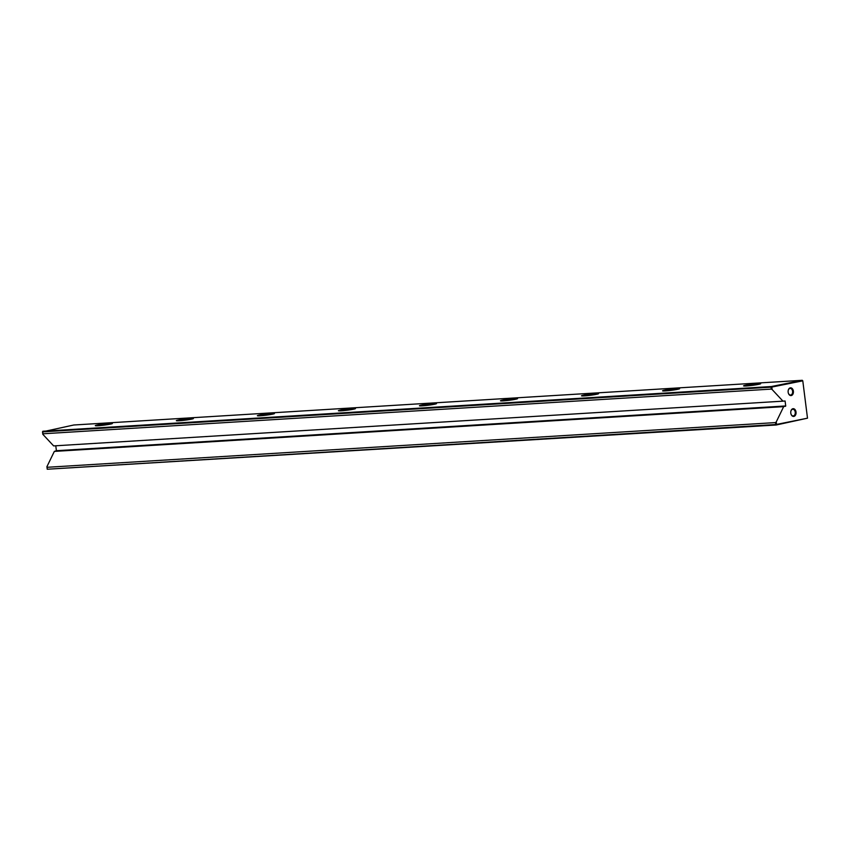 <?xml version="1.0" encoding="UTF-8"?>
<svg xmlns="http://www.w3.org/2000/svg" width="850" height="850" viewBox="0 0 850 850"><rect width="100%" height="100%" fill="white"/><g stroke="black" fill="none" stroke-linecap="round" stroke-linejoin="round"><path stroke-width="1.27" d="M807.5 418.179L776.209 425L47.249 469.232L775.763 424.522L775.519 422.588L776.231 421.94L776.549 424.426L807.5 418.179L802.782 380.821L771.821 387.069L772.14 389.544L782.967 401.158L785.092 401.009L785.719 405.949L783.668 406.651L776.231 421.94M792.923 408.723A3.889 2.646 -93.5 0 1 796.014 412.048A3.889 2.646 -93.5 0 1 793.889 416.415A3.889 2.646 -93.5 0 1 791.021 414.12A3.889 2.646 -93.5 0 1 790.851 411.326A3.889 2.646 -93.5 0 1 792.923 408.723M790.989 414.024A3.326 2.274 86.5 0 0 793.209 415.926A3.326 2.274 86.5 0 0 793.422 415.894A3.326 2.274 86.5 0 0 795.26 412.303A3.326 2.274 86.5 0 0 792.795 409.275A3.326 2.274 86.5 0 0 792.582 409.296A3.326 2.274 86.5 0 0 790.829 411.432M790.287 387.855A3.889 2.646 -93.5 0 1 793.379 391.17A3.889 2.646 -93.5 0 1 791.254 395.547A3.889 2.646 -93.5 0 1 788.386 393.252A3.889 2.646 -93.5 0 1 788.216 390.447A3.889 2.646 -93.5 0 1 790.287 387.855M788.354 393.146A3.326 2.274 86.5 0 0 790.564 395.048A3.326 2.274 86.5 0 0 790.776 395.016A3.326 2.274 86.5 0 0 792.614 391.425A3.326 2.274 86.5 0 0 790.16 388.397A3.326 2.274 86.5 0 0 789.947 388.429A3.326 2.274 86.5 0 0 788.194 390.554M97.559 424.957A8.606 0.595 172.8 0 1 107.174 423.598A8.606 0.595 172.8 0 1 112.359 423.534A8.606 0.595 172.8 0 1 110.118 424.182A8.606 0.595 172.8 0 1 101.044 425.489A8.606 0.595 172.8 0 1 95.328 425.691A8.606 0.595 172.8 0 1 97.559 424.957M109.363 424.331A7.767 0.531 -7.2 0 0 98.419 425.712M178.585 419.985A8.606 0.595 172.8 0 1 188.211 418.625A8.606 0.595 172.8 0 1 193.386 418.561A8.606 0.595 172.8 0 1 191.154 419.209A8.606 0.595 172.8 0 1 182.081 420.516A8.606 0.595 172.8 0 1 176.364 420.718A8.606 0.595 172.8 0 1 178.585 419.985M190.4 419.358A7.767 0.531 -7.2 0 0 179.446 420.739M259.622 415.013A8.606 0.595 172.8 0 1 269.248 413.652A8.606 0.595 172.8 0 1 274.422 413.589A8.606 0.595 172.8 0 1 272.191 414.237A8.606 0.595 172.8 0 1 263.118 415.544A8.606 0.595 172.8 0 1 257.401 415.746A8.606 0.595 172.8 0 1 259.622 415.013M271.437 414.386A7.767 0.531 -7.2 0 0 260.483 415.767M340.659 410.04A8.606 0.595 172.8 0 1 350.285 408.68A8.606 0.595 172.8 0 1 355.459 408.616A8.606 0.595 172.8 0 1 353.228 409.264A8.606 0.595 172.8 0 1 344.154 410.571A8.606 0.595 172.8 0 1 338.428 410.773A8.606 0.595 172.8 0 1 340.659 410.04M352.474 409.413A7.767 0.531 -7.2 0 0 341.519 410.794M421.696 405.067A8.606 0.595 172.8 0 1 431.322 403.707A8.606 0.595 172.8 0 1 436.496 403.644A8.606 0.595 172.8 0 1 434.254 404.292A8.606 0.595 172.8 0 1 425.191 405.599A8.606 0.595 172.8 0 1 419.464 405.801A8.606 0.595 172.8 0 1 421.696 405.067M433.511 404.441A7.767 0.531 -7.2 0 0 422.556 405.822M502.733 400.095A8.606 0.595 172.8 0 1 512.359 398.735A8.606 0.595 172.8 0 1 517.533 398.671A8.606 0.595 172.8 0 1 515.291 399.319A8.606 0.595 172.8 0 1 506.228 400.626A8.606 0.595 172.8 0 1 500.501 400.828A8.606 0.595 172.8 0 1 502.733 400.095M514.548 399.468A7.767 0.531 -7.2 0 0 503.593 400.849M583.769 395.123A8.606 0.595 172.8 0 1 593.396 393.763A8.606 0.595 172.8 0 1 598.57 393.699A8.606 0.595 172.8 0 1 596.328 394.347A8.606 0.595 172.8 0 1 587.265 395.654A8.606 0.595 172.8 0 1 581.538 395.856A8.606 0.595 172.8 0 1 583.769 395.123M595.584 394.496A7.767 0.531 -7.2 0 0 584.63 395.877M664.806 390.15A8.606 0.595 172.8 0 1 674.433 388.79A8.606 0.595 172.8 0 1 679.607 388.726A8.606 0.595 172.8 0 1 677.365 389.374A8.606 0.595 172.8 0 1 668.291 390.681A8.606 0.595 172.8 0 1 662.575 390.883A8.606 0.595 172.8 0 1 664.806 390.15M676.621 389.523A7.767 0.531 -7.2 0 0 665.667 390.904M745.843 385.178A8.606 0.595 172.8 0 1 755.469 383.817A8.606 0.595 172.8 0 1 760.644 383.754A8.606 0.595 172.8 0 1 758.402 384.402A8.606 0.595 172.8 0 1 749.328 385.709A8.606 0.595 172.8 0 1 743.612 385.911A8.606 0.595 172.8 0 1 745.843 385.178M757.658 384.551A7.767 0.531 -7.2 0 0 746.704 385.932M47.005 467.298L47.249 469.232L46.909 466.692L47.005 467.298L775.519 422.588M55.771 445.783L56.398 450.702L54.336 451.403L46.909 466.692M42.776 433.797L771.29 389.098L771.046 387.164L42.532 431.874L42.808 434.297L53.646 445.91L782.967 401.158M42.808 434.297L42.84 431.248L771.354 386.538L802.304 380.301L73.791 425L42.5 431.821M54.336 451.403L783.668 406.651M772.14 389.544L771.29 389.098M775.763 424.522L776.549 424.426L775.763 424.522M771.046 387.164L771.821 387.069L771.354 386.538L771.046 387.164M56.238 451.021L785.57 406.268M56.398 450.702L785.719 405.949M783.084 401.136L785.092 401.009"/></g></svg>

